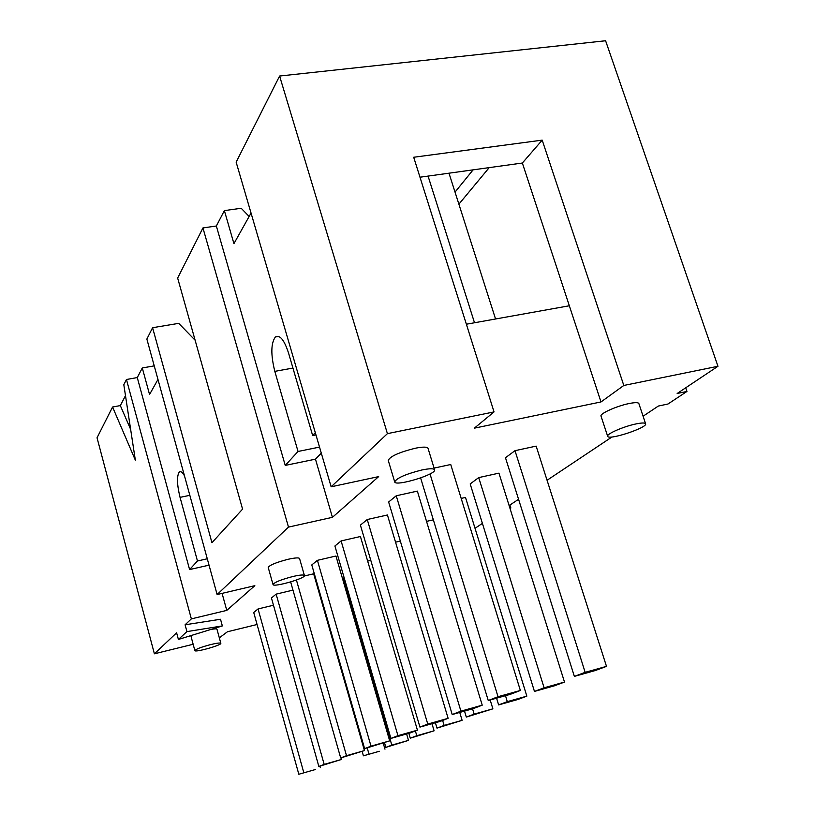 <?xml version="1.0" encoding="UTF-8"?>
<svg xmlns="http://www.w3.org/2000/svg" width="815" height="815" viewBox="0 0 815 815"><rect width="100%" height="100%" fill="white"/><g stroke="black" fill="none" stroke-linecap="round" stroke-linejoin="round"><path stroke-width="1.22" d="M417.362 491.119L482.225 705.169L473.281 708.622L452.213 714.541L460.913 711.159L396.243 495.775L417.362 491.119M478.721 477.6L498.943 473.148L564.489 682.063L554.618 685.751L534.457 691.426L544.104 687.789L478.721 477.6L470.184 483.937L534.457 691.426M544.104 687.789L564.489 682.063M396.243 495.775L388.643 501.999L452.213 714.541M460.913 711.159L482.225 705.169M387.431 514.988L448.118 718.321L440.09 721.418L419.949 727.102L427.763 724.066L367.249 519.522L387.431 514.988M461.188 498.403L465.497 497.435L526.836 696.142L517.953 699.464L498.637 704.904L507.307 701.644L505.483 695.684M507.307 701.644L526.836 696.142M367.249 519.522L360.403 525.125L419.949 727.102M496.579 698.18L498.637 704.904M427.763 724.066L448.118 718.321M360.424 536.514L417.433 730.159L410.179 732.95L390.905 738.41L397.944 735.67L341.108 540.926L360.424 536.514M426.53 521.386L433.346 519.827M474.157 714.123L492.881 708.836L466.312 717.078L474.157 714.123L472.557 708.826M490.182 699.973L492.881 708.836M341.108 540.926L334.914 545.999L390.905 738.41M464.509 711.087L466.312 717.078M397.944 735.67L417.433 730.159M335.943 556.024L389.682 740.866L364.611 748.639L370.998 746.153L317.412 560.333L335.943 556.024M395.54 542.179L400.328 541.068M444.114 725.432L462.115 720.338L436.993 728.121L444.114 725.432L442.637 720.44M459.741 712.432L462.115 720.338M317.412 560.333L311.788 564.938L364.611 748.639M435.393 722.742L436.993 728.121M370.998 746.153L389.682 740.866M304.301 576.001L313.653 573.801L364.458 750.584L340.69 757.95L346.507 755.688L296.426 580.015M367.657 561.077L370.794 560.343M416.791 735.721L434.1 730.811L410.281 738.176L416.791 735.721L415.385 730.953M431.991 723.71L434.1 730.811M291.271 581.747L290.721 582.195L340.69 757.95M408.865 733.327L410.281 738.176M346.507 755.688L364.458 750.584M340.986 757.869L341.434 759.468L318.848 766.457L324.166 764.378L276.132 594.135L292.972 590.121M391.811 745.124L408.488 740.377L385.852 747.375L391.811 745.124L343.237 578.13L344.205 577.906M406.603 733.969L408.488 740.377M276.132 594.135L271.436 597.986L318.848 766.457M384.537 742.842L385.852 747.375M342.524 578.66L343.237 578.13M324.166 764.378L341.434 759.468M293.094 576.46C299.951 574.911 303.72 574.606 304.423 575.533C306.012 578.232 273.249 587.635 273.035 584.538C274.38 582.287 281.063 579.597 293.094 576.46M273.035 584.538L268.227 567.485C269.531 565.111 276.183 562.37 288.204 559.263C295.05 557.755 298.83 557.511 299.553 558.509L304.423 575.533M210.79 644.543C216.882 643.086 220.223 642.678 220.824 643.31C221.996 645.093 194.877 652.713 194.867 650.594C195.916 649.107 201.224 647.09 210.79 644.543M210.841 629.465C214.63 628.762 216.678 628.681 216.973 629.221L220.824 643.31M194.867 650.594L191.046 636.464L192.849 635.007M635.802 423.973C641.721 422.751 644.991 422.679 645.602 423.759C647.833 427.641 608.245 440.671 607.664 436.27C606.187 434.089 623.404 426.52 635.802 423.973M607.664 436.27L601.032 416.108C599.504 413.745 616.619 406.023 629.017 403.557C634.936 402.376 638.216 402.365 638.848 403.537L645.602 423.759M421.783 470C429.474 468.431 433.743 468.36 434.589 469.776C436.972 474.248 395.377 486.901 394.704 481.91C396.579 478.089 405.605 474.126 421.783 470M394.704 481.91L388.246 460.414C390.049 456.38 399.024 452.325 415.171 448.26C422.853 446.742 427.142 446.752 428.018 448.291L434.589 469.776M510.333 694.329L488.256 700.513L498.016 696.713L520.357 690.468L510.333 694.329M420.622 477.947L488.256 700.513M498.016 696.713L430.014 473.933M434.079 468.095L450.736 464.509L520.357 690.468M595.459 670.49L574.371 676.389L585.16 672.334L606.492 666.364L595.459 670.49M574.371 676.389L505.473 457.745L514.999 450.675L536.158 446.121L606.492 666.364M585.16 672.334L514.999 450.675M315.293 769.554L298.82 774.25L315.293 769.554M298.82 774.25L253.72 612.493L258.049 608.948L273.473 605.229M303.71 772.345L258.049 608.948M319.928 766.151L320.336 767.608M379.352 751.267L363.409 755.821L379.352 751.267M319.877 595.47L320.448 595.042M362.166 751.471L363.409 755.821M368.889 753.753L367.208 747.905M383.284 743.331L384.975 749.168M186.93 631.605L222.352 625.92L178.404 639.459L186.93 631.605L185.097 624.789L220.519 619.257L222.352 625.92M193.155 644.268L154.392 653.803L176.611 632.807L178.404 639.459M419.99 177.212L522.354 163.031L542.199 140.139L623.811 385.464L717.964 366.281L677.163 393.492L686.964 391.445L685.721 387.787M717.964 366.281L605.596 40.75L279.596 76.04L236.146 162.144L331.145 486.8L387.41 433.641L279.596 76.04M686.964 391.445L667.974 404.016L658.337 406.053L643.086 416.221M611.994 436.962L547.059 480.269M518.564 499.279L509.12 505.575M509.935 508.183L510.852 507.979L509.925 505.035M510.852 507.979L510.037 508.509M482.399 523.393L475.033 528.303M448.994 173.198L495.551 318.981M474.503 322.76L428.069 176.101M219.327 637.839L227.456 631.757L257.071 624.504M522.354 163.031L601.001 401.948L474.33 428.17L494.043 411.911L413.694 157.254L542.199 140.139M569.339 305.768L466.374 324.217M331.145 486.8L378.659 476.612L332.428 517.331L288.49 527.101L202.945 227.935L216.352 226.01L224.38 210.616L233.936 243.644L251.04 213.061M224.38 210.616L241.199 208.263L249.146 216.464M202.945 227.935L177.65 278.058L242.575 509.131L211.941 542.688L152.588 327.712L146.863 339.06L217.116 594.543L288.49 527.101M152.588 327.712L178.74 323.361L195.111 340.212M209.037 565.162L189.6 569.573L137.277 377.569L142.289 367.962L149.553 394.501L157.967 379.444M142.289 367.962L154.239 365.864M184.465 475.797C182.417 472.191 180.696 470.927 179.29 472.007C176.682 476.052 176.937 484.497 180.054 497.364L197.475 560.995L207.285 558.784M458.886 204.168L489.214 167.625M455.035 192.106L473.097 169.856M154.392 653.803L97.036 437.787L112.572 407.011L120.335 405.585L130.645 429.393M185.097 624.789L191.352 618.88L126.457 379.495L123.819 384.731L135.341 460.139L112.572 407.011M120.335 405.585L125.479 395.632M217.116 594.543L254.84 585.669L226.774 610.394L222.077 593.371M126.457 379.495L137.277 377.569M226.774 610.394L191.352 618.88M189.6 569.573L197.475 560.995M315.955 434.884L312.654 435.546L315.303 432.663M312.654 435.546L288.561 353.089C284.252 339.906 279.851 334.527 275.389 336.962C270.875 343.207 270.692 354.678 274.818 371.365L298.035 451.469L319.521 447.099M332.428 517.331L315.466 459.171L285.24 465.406L298.035 451.469M315.466 459.171L321.293 453.14M285.24 465.406L216.352 226.01M623.811 385.464L601.001 401.948M387.41 433.641L494.043 411.911M471.946 518.35L477.009 534.742M189.834 495.316L180.054 497.364M292.942 368.064L274.818 371.365M179.29 472.007L180.808 471.691M275.389 336.962L278.659 336.391"/></g></svg>
